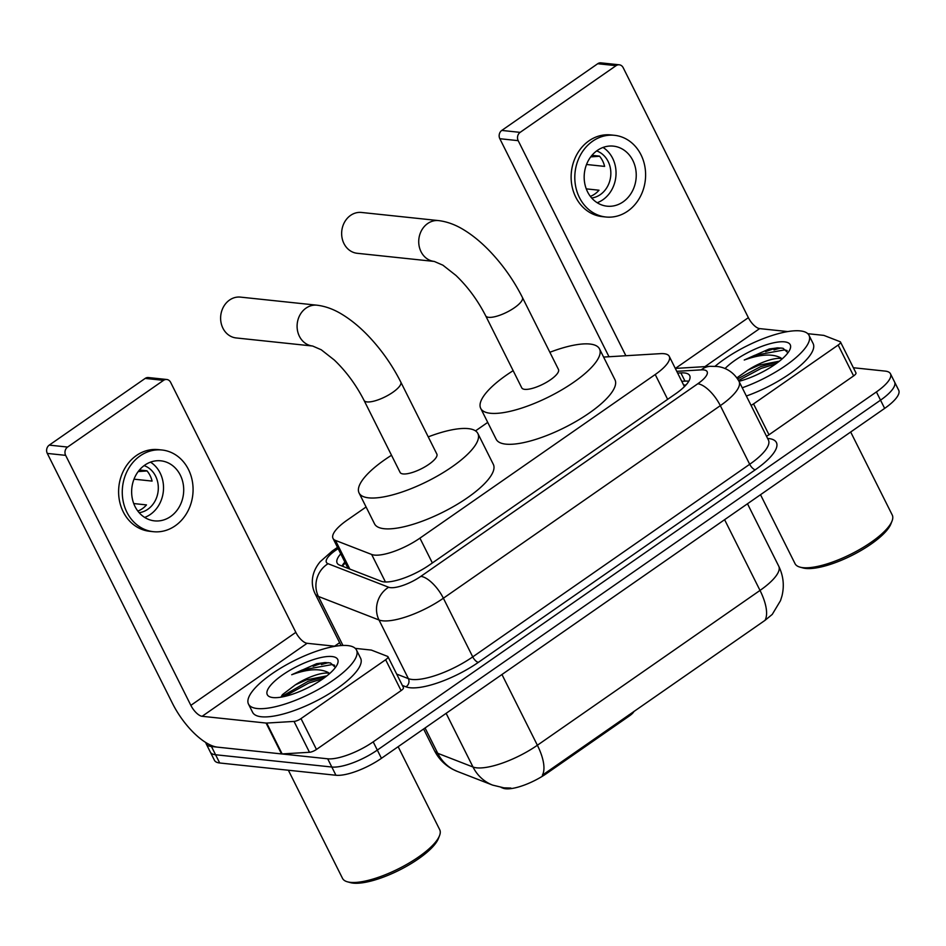 <?xml version="1.0" encoding="UTF-8"?>
<svg xmlns="http://www.w3.org/2000/svg" width="946" height="946" viewBox="0 0 946 946"><rect width="100%" height="100%" fill="white"/><g stroke="black" fill="none" stroke-linecap="round" stroke-linejoin="round"><path stroke-width="1.42" d="M366.09 506.985L347.052 520.217A36.232 11.021 -26.6 0 0 333.004 538.38A36.232 11.021 -26.6 0 0 335.475 540.414L371.66 554.462A36.232 11.021 -26.6 0 0 374.427 555.089A36.232 11.021 -26.6 0 0 419.929 538.144L655.223 374.521A36.232 11.021 -26.6 0 0 669.26 356.358A36.232 11.021 -26.6 0 0 660.414 353.65L603.607 357.068M628.924 714.88L629.433 715.897L546.575 773.521A32.613 9.909 153.4 0 1 505.613 788.775A32.613 9.909 153.4 0 1 503.118 788.207L501.226 787.474M629.433 715.897A12.073 3.678 -26.6 0 0 633.997 711.357M487.722 422.389L475.519 430.879M425.061 727.982L437.738 753.3A42.274 38.821 111.2 0 0 457.344 771.416L452.838 769.358C444.762 765.042 438.625 758.787 434.439 750.592A48.317 14.687 -26.6 0 0 437.738 753.3L473 767.005A48.317 14.687 -26.6 0 0 476.701 767.833A48.317 14.687 -26.6 0 0 537.375 745.247A42.274 17.276 55.2 0 1 542.354 775.188L764.995 620.363L772.243 614.415L780.521 600.615L781.987 595.921C784.459 585.657 783.383 575.759 778.747 566.205L747.482 503.769M853.375 367.734L885.208 371.104A36.232 11.021 153.4 0 1 890.458 373.765L894.573 381.995A36.232 11.021 153.4 0 1 880.537 400.158L377.324 750.083A36.232 11.021 153.4 0 1 331.821 767.029L215.582 754.754A36.232 11.021 153.4 0 1 210.331 752.094A36.232 11.021 153.4 0 0 215.582 754.754L331.821 767.029A36.232 11.021 153.4 0 0 377.324 750.083L880.537 400.158A36.232 11.021 153.4 0 0 894.573 381.995L898.7 390.225A36.232 11.021 153.4 0 1 884.652 408.388L381.439 758.314A36.232 11.021 153.4 0 1 335.936 775.259L219.697 762.984A36.232 11.021 153.4 0 1 214.458 760.324L206.216 743.863A36.232 11.021 153.4 0 1 205.85 742.563M340.749 553.836A36.232 11.021 -26.6 0 0 337.143 563.083A36.232 11.021 -26.6 0 0 339.614 565.117L381.214 581.27A36.232 11.021 -26.6 0 0 383.993 581.896A36.232 11.021 -26.6 0 0 429.496 564.951L675.669 393.761A36.232 11.021 -26.6 0 0 689.705 375.597A36.232 11.021 -26.6 0 0 680.86 372.89L677.643 373.091M890.458 373.765A36.232 11.021 153.4 0 1 876.41 391.928L373.197 741.853A36.232 11.021 153.4 0 1 327.694 758.798L211.455 746.512A36.232 11.021 153.4 0 1 206.216 743.863M334.588 646.189L339.626 642.689M681.759 381.321L684.987 381.12A36.232 11.021 153.4 0 1 688.806 381.203M341.991 566.027A36.232 11.021 153.4 0 1 344.864 562.066M313.102 666.351A48.317 14.687 153.4 0 1 324.218 662.602M385.637 659.74A6.043 1.833 -26.6 0 0 387.978 656.713L403.434 687.576A6.043 1.833 153.4 0 1 401.092 690.604L385.637 659.74L301.005 718.593L316.461 749.457A6.043 1.833 153.4 0 1 309.484 752.283L282.144 753.927A6.043 1.833 153.4 0 1 281.541 753.927L217.58 747.163A48.317 19.748 55.2 0 1 172.491 703.422L47.3 453.418A6.043 5.203 -84 0 1 49.251 445.117L67.604 447.056A6.043 5.203 96 0 0 65.652 455.357L190.856 705.361A12.073 4.931 -124.8 0 0 202.125 716.299L266.086 723.051A6.043 1.833 -26.6 0 0 266.689 723.063L294.029 721.42A6.043 1.833 -26.6 0 0 301.005 718.593M401.092 690.604L316.461 749.457M335.251 646.26L307.107 643.292A12.073 4.931 -124.8 0 1 295.838 632.354L170.635 382.35A6.043 5.203 96 0 0 166.744 379.488A6.043 5.203 96 0 0 163.54 380.351L145.187 378.412L49.251 445.117M145.187 378.412A6.043 5.203 -84 0 1 148.392 377.549L166.744 379.488M163.54 380.351L67.604 447.056M387.978 656.713A6.043 1.833 -26.6 0 0 387.564 656.382L371.542 650.15A6.043 1.833 -26.6 0 0 371.069 650.044L355.258 648.377M144.797 465.125A30.201 25.991 96 0 0 132.144 497.691A30.201 25.991 96 0 0 154.505 520.868A30.201 25.991 96 0 0 170.552 516.563A30.201 25.991 96 0 0 183.205 483.997A30.201 25.991 96 0 0 160.844 460.82A30.201 25.991 96 0 0 144.797 465.125M144.655 517.415A30.201 25.991 96 0 0 150.367 514.435A30.201 25.991 96 0 0 163.528 487.852A30.201 25.991 96 0 0 150.497 462.133M133.729 503.556L146.488 504.904A24.158 20.788 -84 0 1 142.29 508.712A24.158 20.788 -84 0 1 137.82 511.065M139.145 512.685A24.158 20.788 96 0 0 147.789 509.291A24.158 20.788 96 0 0 158.219 485.629A24.158 20.788 96 0 0 144.111 465.609M161.991 450L158.325 449.622A41.068 35.345 96 0 0 136.484 455.475A41.068 35.345 96 0 0 119.291 499.772A41.068 35.345 96 0 0 149.693 531.297L153.358 531.687A41.068 35.345 96 0 0 175.187 525.822A41.068 35.345 96 0 0 192.393 481.526A41.068 35.345 96 0 0 161.991 450A41.068 35.345 96 0 0 140.162 455.866A41.068 35.345 96 0 0 122.956 500.162A41.068 35.345 96 0 0 153.358 531.687M147.056 470.942L138.187 471.569M134.001 479.173L152.081 481.088A24.158 20.788 -84 0 0 146.937 470.801L139.44 470.008M398.148 746.701L439.713 829.689A54.348 16.52 153.4 0 1 439.523 835.673L438.4 838.546A51.935 15.786 153.4 0 1 401.944 868.795A51.935 15.786 153.4 0 1 353.225 883.138A51.935 15.786 153.4 0 1 350.387 882.618L347.407 881.802A54.348 16.52 153.4 0 1 342.511 878.361L288.364 770.233M439.523 835.673A54.348 16.52 153.4 0 1 401.376 867.328A54.348 16.52 153.4 0 1 350.375 882.346A54.348 16.52 153.4 0 1 347.407 881.802M347.75 645.586A60.39 18.364 153.4 0 1 356.488 650.02A60.39 18.364 153.4 0 1 322.385 687.127A60.39 18.364 153.4 0 1 257.241 708.53A60.39 18.364 153.4 0 1 248.491 704.096A60.39 18.364 153.4 0 1 282.606 666.989A60.39 18.364 153.4 0 1 347.75 645.586M356.488 650.02L360.615 658.25A60.39 18.364 153.4 0 1 326.5 695.357A60.39 18.364 153.4 0 1 261.356 716.761A60.39 18.364 153.4 0 1 252.617 712.326L248.491 704.096M326.89 675.858L306.362 679.902L295.306 684.88A27.292 8.301 153.4 0 1 328.096 673.126A27.292 8.301 153.4 0 1 329.137 673.28L329.705 673.505M295.306 684.88L282.416 694.66L280.927 697.167M272.992 697.58A39.377 11.967 153.4 0 1 270.84 697.178A39.377 11.967 153.4 0 1 284.332 673.741A39.377 11.967 153.4 0 1 331.999 656.536A39.377 11.967 153.4 0 1 337.568 663.761A39.377 11.967 153.4 0 1 309.921 686.701A39.377 11.967 153.4 0 1 272.992 697.58M335.416 667.474L330.485 662.957L325.188 662.555L316.674 663.678L291.723 674.735C307.722 668.928 319.89 668.207 328.238 672.535L329.137 673.28M326.536 676.142L307.876 681.439L281.009 696.954M325.4 662.543L316.674 663.678M323.355 678.519L308.692 683.071L284.214 696.54M334.648 665.298L332.2 664.553L302.152 670.005L291.723 674.735M240.473 297.115A20.528 17.667 96 0 0 229.559 300.036A20.528 17.667 96 0 0 220.962 322.184A20.528 17.667 96 0 0 236.157 337.947L312.629 346.023A20.528 17.667 -84 0 1 297.434 330.26A20.528 17.667 -84 0 1 306.031 308.124A20.528 17.667 -84 0 1 316.945 305.191L240.473 297.115M312.629 346.023L321.262 349.784L334.305 360.024C346.165 371.388 356.086 384.856 364.056 400.406L400.111 472.432A20.528 6.244 -26.6 0 0 403.091 473.934A20.528 6.244 -26.6 0 0 425.239 466.662A20.528 6.244 -26.6 0 0 436.839 454.045L400.773 382.018C392.188 365.073 381.404 349.736 368.408 336.031C359.882 327.103 351.143 319.914 342.216 314.462C333.879 309.307 325.448 306.22 316.945 305.191M428.231 436.875A66.433 20.197 153.4 0 1 468.258 428.621A66.433 20.197 153.4 0 1 477.872 433.493A66.433 20.197 153.4 0 1 440.351 474.313A66.433 20.197 153.4 0 1 368.692 497.856A66.433 20.197 153.4 0 1 359.078 492.984A66.433 20.197 153.4 0 1 391.514 455.263M477.872 433.493L493.327 464.356A66.433 20.197 153.4 0 1 455.818 505.176A66.433 20.197 153.4 0 1 384.159 528.719A66.433 20.197 153.4 0 1 374.533 523.848L359.078 492.984M361.502 212.46A20.528 17.667 96 0 0 350.588 215.381A20.528 17.667 96 0 0 341.991 237.529A20.528 17.667 96 0 0 357.186 253.292L434.273 261.439A20.528 17.667 -84 0 1 419.066 245.676A20.528 17.667 -84 0 1 427.675 223.528A20.528 17.667 -84 0 1 438.589 220.595L361.502 212.46M434.273 261.439L442.905 265.187L455.948 275.44C467.809 286.804 477.718 300.272 485.688 315.822L521.754 387.848A20.528 6.244 -26.6 0 0 524.734 389.35A20.528 6.244 -26.6 0 0 546.883 382.078A20.528 6.244 -26.6 0 0 558.471 369.46L522.405 297.434C513.832 280.477 503.036 265.152 490.04 251.447C481.514 242.519 472.787 235.318 463.847 229.866C455.511 224.722 447.091 221.636 438.589 220.595M549.874 352.279A66.433 20.197 153.4 0 1 589.89 344.037A66.433 20.197 153.4 0 1 599.516 348.908A66.433 20.197 153.4 0 1 561.995 389.728A66.433 20.197 153.4 0 1 490.335 413.26A66.433 20.197 153.4 0 1 480.722 408.4A66.433 20.197 153.4 0 1 513.158 370.666M599.516 348.908L614.971 379.772A66.433 20.197 153.4 0 1 577.45 420.592A66.433 20.197 153.4 0 1 505.791 444.135A66.433 20.197 153.4 0 1 496.177 439.263L480.722 408.4M765.633 351.664A48.317 14.687 153.4 0 1 776.737 347.915M838.156 345.054A6.043 1.833 -26.6 0 0 840.497 342.026L855.953 372.89A6.043 1.833 153.4 0 1 853.611 375.917L838.156 345.054L753.536 403.907L768.992 434.77A6.043 1.833 153.4 0 1 766.485 436.212M853.611 375.917L768.992 434.77M608.999 356.748L499.831 138.719A6.043 5.203 -84 0 1 501.782 130.43L520.134 132.369A6.043 5.203 96 0 0 518.183 140.658L625.874 355.731M787.77 331.573L759.638 328.605A12.073 4.931 -124.8 0 1 748.369 317.667L623.166 67.651A6.043 5.203 96 0 0 619.275 64.801A6.043 5.203 96 0 0 616.071 65.664L597.718 63.725L501.782 130.43M597.718 63.725A6.043 5.203 -84 0 1 600.923 62.862L619.275 64.801M616.071 65.664L520.134 132.369M751.029 405.349A6.043 1.833 -26.6 0 0 753.536 403.907M840.497 342.026A6.043 1.833 -26.6 0 0 840.083 341.683L824.061 335.463A6.043 1.833 -26.6 0 0 823.599 335.357L807.789 333.69M597.328 150.438A30.201 25.991 96 0 0 584.675 183.004A30.201 25.991 96 0 0 607.036 206.181A30.201 25.991 96 0 0 623.083 201.876A30.201 25.991 96 0 0 635.736 169.31A30.201 25.991 96 0 0 613.375 146.133A30.201 25.991 96 0 0 597.328 150.438M597.186 202.728A30.201 25.991 96 0 0 602.898 199.748A30.201 25.991 96 0 0 616.047 173.165A30.201 25.991 96 0 0 603.028 147.446M586.26 188.869L599.007 190.217A24.158 20.788 -84 0 1 594.809 194.013A24.158 20.788 -84 0 1 590.351 196.378M591.664 197.998A24.158 20.788 96 0 0 600.32 194.604A24.158 20.788 96 0 0 610.749 170.93A24.158 20.788 96 0 0 596.642 150.922M614.522 135.313L610.844 134.935A41.068 35.345 96 0 0 589.015 140.788A41.068 35.345 96 0 0 571.81 185.085A41.068 35.345 96 0 0 602.224 216.61L605.889 217.001A41.068 35.345 96 0 0 627.718 211.135A41.068 35.345 96 0 0 644.924 166.839A41.068 35.345 96 0 0 614.522 135.313A41.068 35.345 96 0 0 592.681 141.179A41.068 35.345 96 0 0 575.487 185.475A41.068 35.345 96 0 0 605.889 217.001M599.587 156.256L590.718 156.882M586.52 164.486L604.612 166.401A24.158 20.788 -84 0 0 599.457 156.114L591.96 155.321M850.679 432.015L892.232 514.991A54.348 16.52 153.4 0 1 892.054 520.986L890.931 523.859A51.935 15.786 153.4 0 1 854.475 554.108A51.935 15.786 153.4 0 1 805.744 568.451A51.935 15.786 153.4 0 1 802.918 567.931L799.938 567.115A54.348 16.52 153.4 0 1 795.042 563.674L760.513 494.711M892.054 520.986A54.348 16.52 153.4 0 1 853.895 552.641A54.348 16.52 153.4 0 1 802.906 567.659A54.348 16.52 153.4 0 1 799.938 567.115M715.01 366.327A60.39 18.364 153.4 0 1 800.269 330.899A60.39 18.364 153.4 0 1 809.019 335.333A60.39 18.364 153.4 0 1 742.232 387.789M809.019 335.333L813.134 343.564A60.39 18.364 153.4 0 1 746.359 396.019M779.421 361.171L758.893 365.215L747.825 370.193A27.292 8.301 153.4 0 1 780.627 358.439A27.292 8.301 153.4 0 1 781.668 358.593L782.236 358.818M747.825 370.193L736.887 377.844M725.026 368.562A39.377 11.967 153.4 0 1 784.53 341.849A39.377 11.967 153.4 0 1 790.099 349.074A39.377 11.967 153.4 0 1 738.992 381.309M787.947 352.787L783.016 348.258L777.718 347.856L769.204 348.991L744.242 360.036C760.241 354.242 772.421 353.508 780.769 357.848L781.668 358.593M779.055 361.455L760.407 366.752L737.62 378.92M777.931 347.856L769.204 348.991M775.886 363.832L761.223 368.384L738.554 380.469M787.167 350.611L784.731 349.866L754.683 355.318L744.242 360.036M385.436 581.979L371.66 554.462M546.575 773.521L546.067 772.515M432.357 562.953L419.929 538.144M349.831 569.078L335.475 540.414M667.64 399.342L655.223 374.521M510.875 788.042L503.946 787.841L492.618 785.109A42.274 38.821 111.2 0 1 473 767.005L446.134 713.331M764.995 620.363A42.274 17.276 -124.8 0 0 760.016 590.422A48.317 14.687 -26.6 0 0 778.747 566.205M501.959 674.51L537.375 745.247L760.016 590.422L724.601 519.685M884.652 408.388L876.41 391.928M381.439 758.314L373.197 741.853M335.936 775.259L327.694 758.798M219.697 762.984L211.455 746.512M338.124 548.609L335.771 550.241A24.158 7.343 -26.6 0 0 328.061 563.71L388.652 587.241A24.158 7.343 -26.6 0 0 390.497 587.655A24.158 7.343 -26.6 0 0 420.84 576.362L697.781 383.769A24.158 7.343 -26.6 0 0 703.647 369.898A24.158 7.343 -26.6 0 0 701.246 369.862L676.757 371.329M701.246 369.862A24.158 18.754 86.6 0 1 710.103 366.327L716.489 366.445C721.763 366.729 732.523 369.614 739.051 381.427A48.317 14.687 153.4 0 1 720.32 405.645L443.378 598.227A48.317 14.687 153.4 0 1 382.704 620.824A48.317 14.687 153.4 0 1 379.003 619.985L408.376 678.637A48.317 14.687 -26.6 0 0 412.066 679.465A48.317 14.687 -26.6 0 0 472.74 656.879L749.693 464.285A48.317 14.687 -26.6 0 0 768.424 440.067L768.495 440.221M767.608 438.447A54.348 16.52 153.4 0 1 755.322 469.76L478.38 662.342A6.043 2.471 55.2 0 1 472.74 656.879L443.378 598.227A24.158 9.874 -124.8 0 0 420.84 576.362M478.38 662.342A54.348 16.52 153.4 0 1 410.126 687.754A54.348 16.52 153.4 0 1 405.964 686.82L402.346 685.424M388.652 587.241A24.158 22.184 111.2 0 0 379.003 619.985L318.412 596.453L342.949 645.444M328.061 563.71A24.158 22.184 111.2 0 0 318.412 596.453A48.317 14.687 153.4 0 1 315.113 593.745L341.057 645.55M396.67 674.096L408.376 678.637A6.043 5.546 -68.8 0 1 405.964 686.82M697.781 383.769A24.158 9.874 -124.8 0 1 720.32 405.645L749.693 464.285A6.043 2.471 55.2 0 0 755.322 469.76M335.771 550.241A24.158 9.874 -124.8 0 0 332.283 550.986L320.221 561.688C316.319 566.335 313.859 571.289 312.819 576.552C311.683 582.535 312.452 588.27 315.113 593.745M683.662 385.105L686.004 384.963M684.987 381.12L680.86 372.89M295.838 632.354L190.856 705.361M307.107 643.292L202.125 716.299M281.541 753.927L266.086 723.051M65.652 455.357L47.3 453.418M266.689 723.063L282.144 753.927M309.484 752.283L294.029 721.42M321.427 664.624A48.317 14.687 153.4 0 1 328.546 662.649M364.056 400.406A20.528 6.244 -26.6 0 0 367.024 401.92A20.528 6.244 -26.6 0 0 392.815 392.318A20.528 6.244 -26.6 0 0 400.773 382.018M485.688 315.822A20.528 6.244 -26.6 0 0 488.668 317.324A20.528 6.244 -26.6 0 0 514.447 307.734A20.528 6.244 -26.6 0 0 522.405 297.434M748.369 317.667L675.397 368.408M759.638 328.605L704.947 366.634M518.183 140.658L499.831 138.719M773.958 349.937A48.317 14.687 153.4 0 1 781.077 347.962M345.266 562.87L342.393 566.193M348.033 568.38L333.004 538.38M684.419 386.63L669.26 356.358M492.618 785.109L457.344 771.416M434.439 750.592L423.619 728.988M739.051 381.427L768.424 440.067M337.509 547.356L332.283 550.986M710.103 366.327L675.302 368.42"/></g></svg>
